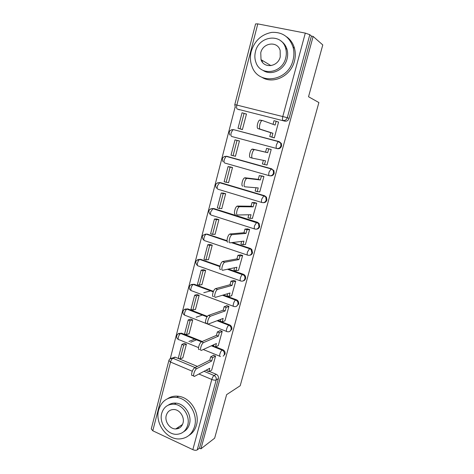 <?xml version="1.0" encoding="UTF-8"?>
<svg xmlns="http://www.w3.org/2000/svg" width="474" height="474" viewBox="0 0 474 474"><rect width="100%" height="100%" fill="white"/><g stroke="black" fill="none" stroke-linecap="round" stroke-linejoin="round"><path stroke-width="0.71" d="M231.549 129.757L233.457 129.615L278.599 141.448L280.774 143.367L280.928 145.838C280.146 147.924 278.736 148.806 276.697 148.486L277.343 148.652C279.376 148.972 280.786 148.089 281.562 146.016L281.408 143.551L279.239 141.637M270.085 175.818C272.064 176.109 273.421 175.25 274.168 173.247L273.913 170.593L271.211 168.756L273.261 170.486L273.516 173.146C272.746 175.196 271.353 176.05 269.333 175.7C268.657 175.392 268.568 174.171 269.066 172.044L271.211 168.756L226.56 156.266L226.11 156.337L224.291 159.412C223.841 161.492 224.012 162.701 224.806 163.038L269.226 175.67M263.224 202.676C265.013 202.771 266.234 201.918 266.868 200.117L266.489 197.249L264.593 195.738L263.917 195.703L265.825 197.214L266.198 200.093C265.44 202.114 264.059 202.931 262.063 202.552C261.37 202.327 261.269 201.166 261.755 199.08L263.917 195.703L219.752 182.567L217.465 185.802C217.027 187.846 217.211 188.996 218.022 189.256L261.855 202.487M256.422 229.143C258.034 229.09 259.118 228.255 259.663 226.631L259.124 223.527L257.412 222.253L256.724 222.288L258.443 223.562L258.982 226.679C258.229 228.669 256.867 229.457 254.894 229.049C254.183 228.906 254.07 227.81 254.544 225.754L256.724 222.288L213.033 208.53L210.734 211.848C210.308 213.863 210.503 214.959 211.321 215.137L254.591 228.954M249.679 255.237C251.119 255.071 252.079 254.26 252.553 252.802L251.812 249.437L250.325 248.423L249.626 248.53L251.113 249.543L251.86 252.92C251.119 254.876 249.768 255.64 247.819 255.202C247.09 255.136 246.96 254.1 247.434 252.079L249.626 248.53L231.798 242.605M242.978 280.969C244.27 280.732 245.123 279.95 245.538 278.629C245.858 277.237 245.52 276.022 244.537 274.997L243.334 274.25L242.617 274.422L243.82 275.175C244.809 276.206 245.147 277.414 244.827 278.813C244.098 280.744 242.765 281.479 240.833 281.011C240.087 281.029 239.951 280.039 240.407 278.054C240.952 276.235 241.627 275.05 242.433 274.499L227.686 269.208M236.33 306.358L238.618 304.118C238.949 302.554 238.505 301.257 237.296 300.22L236.431 299.746L235.697 299.989L236.567 300.463C237.782 301.505 238.221 302.809 237.889 304.373C237.166 306.275 235.851 306.98 233.937 306.488C233.178 306.577 233.024 305.647 233.481 303.698C234.043 301.831 234.743 300.611 235.572 300.042L222.638 295.195M229.724 331.421L231.78 329.282C232.118 327.528 231.555 326.148 230.091 325.14L229.612 324.909L228.871 325.217L229.351 325.448C230.82 326.462 231.383 327.842 231.039 329.602C230.328 331.48 229.025 332.156 227.135 331.634C226.359 331.8 226.193 330.923 226.637 329.009C227.224 327.09 227.941 325.839 228.806 325.247L217.133 320.708M223.171 356.164L225.032 354.125C225.369 352.164 224.676 350.713 222.94 349.776L222.188 350.15C223.924 351.086 224.617 352.543 224.279 354.511M176.121 428.68L176.689 428.899M235.11 107.118L170.29 358.563M174.651 404.067L174.248 404.192M284.791 121.148L237.296 109.073L284.791 121.148C286.847 121.433 288.275 120.52 289.063 118.411L287.309 117.694C286.515 119.815 285.081 120.74 283.008 120.449C282.368 119.958 282.303 118.607 282.818 116.397L305.303 33.109L309.818 34.697L287.309 117.694L236.846 105.062L234.778 104.671L235.329 107.48M322.776 44.929L313.136 36.439L200.935 448.825L214.657 438.172L226.625 394.635L240.2 385.741L318.884 102.55L308.527 96.743L322.776 44.929M234.784 104.653L255.581 23.907L257.791 23.89L305.303 33.109M313.136 36.439L311.418 36.101L309.818 34.697M172.145 358.113L175.03 357.094L197.421 366.426M206.273 370.123L207.037 370.443M209.336 371.403L216.245 374.288L214.064 375.509C215.83 376.463 216.541 377.926 216.203 379.917L197.231 449.891C196.159 450.496 194.696 450.419 192.841 449.654L152.788 430.771L151.271 428.911L168.863 360.607M197.231 449.891L199.489 448.149L200.935 448.825M211.688 370.129L215.557 356.069L213.33 355.162L213.229 355.547M182.413 357.941L182.774 358.095L186.395 344.213L184.232 343.419M188.693 333.826L189.067 333.974L192.734 319.92L190.548 319.156M218.277 345.635L222.199 331.397L219.954 330.52L219.859 330.87M195.051 309.398L195.442 309.552L199.157 295.32L196.947 294.585M224.943 320.827L228.93 306.405L226.661 305.558L226.572 305.878M201.48 284.667L201.894 284.815L205.657 270.405L203.423 269.7M231.691 295.693L235.75 281.094L233.374 280.561M207.985 259.616L208.436 259.77L212.245 245.171L209.988 244.501M238.523 270.239L242.652 255.45L240.265 254.911M214.562 234.239L215.054 234.399L218.911 219.616L216.63 218.976M245.431 244.442L249.65 229.469L247.25 228.93M221.192 208.524L221.761 208.702L225.665 193.73L223.367 193.119M252.399 218.301L256.742 203.15L254.319 202.599M227.816 182.454L228.551 182.674L232.515 167.506L230.18 166.931M259.379 191.792L259.77 191.911L263.923 176.476L261.488 175.925M234.061 155.922L235.436 156.307L239.447 140.932L237.089 140.393M266.038 164.822L266.992 165.088L271.205 149.452L268.752 148.889M240.087 128.892L242.41 129.586L246.474 114.015L245.307 113.724M271.904 137.17L274.31 137.904L278.582 122.055L277.817 121.865M226.821 156.313L271.869 168.868M219.018 182.603L220.523 182.638L264.593 195.738M212.062 208.548L213.815 208.536L257.412 222.253M205.224 234.174L207.197 234.103L227.046 240.691M232.538 242.516L250.325 248.423M198.499 259.474L200.656 259.343L219.983 266.092M228.432 269.048L243.334 274.25M191.881 284.459L194.204 284.27L213.46 291.326M223.396 294.97L236.431 299.746M185.37 309.131L187.828 308.882L207.393 316.389M217.898 320.418L229.612 324.909M178.959 333.495L181.53 333.186L202.226 341.481M212.151 345.457L213.584 346.026M215.658 346.861L222.887 349.759M234.197 129.829L233.208 129.746M226.134 156.325L226.086 156.337C222.531 156.734 221.524 158.553 223.1 161.782M311.418 36.101L289.063 118.411M238.783 109.624L239.376 109.844M199.489 448.149L218.366 378.655C218.704 376.682 217.993 375.23 216.245 374.288M193.706 375.906L192.616 375.444C190.27 376.717 192.414 368.778 194.684 367.8L196.704 368.648C194.447 369.631 192.296 377.582 194.63 376.297L209.769 368.268L208.856 371.657L206.925 370.852L207.262 369.601M215.534 356.146L212.636 357.592L210.693 356.798L209.781 360.204L211.724 360.998L196.704 368.648M212.636 357.592L211.724 360.998M211.783 370.081L208.856 371.657M181.862 344.397L178.277 358.202L180.132 358.978L183.728 345.161L181.862 344.397L184.333 343.377M188.93 341.481L194.678 339.117M196.485 339.84L190.767 342.228M186.193 344.13L183.728 345.161M182.869 357.734L180.132 358.978M209.781 360.204L194.684 367.8M210.693 356.798L213.703 355.316M199.536 349.474C197.19 350.713 199.252 342.72 201.527 341.784L203.565 342.601C201.308 343.543 199.234 351.548 201.574 350.298L216.422 343.502L215.504 346.932L213.549 346.15L213.958 344.634M222.176 331.474L219.332 332.683L217.365 331.919L216.44 335.367L218.401 336.137L203.624 342.578M219.332 332.683L218.401 336.137M218.378 345.587L215.504 346.932M188.214 319.962L184.576 333.939L186.454 334.691L190.098 320.697L188.214 319.962L190.667 319.115M196.171 317.219L202.428 315.062M192.545 319.843L190.098 320.697M189.156 333.643L186.454 334.691M216.44 335.367L201.58 341.754M217.365 331.919L220.339 330.668M206.498 323.179C204.235 324.216 206.19 316.359 208.43 315.417L210.497 316.205C208.264 317.153 206.309 325.022 208.554 323.979L223.165 318.409L222.229 321.887L220.256 321.135L220.736 319.334M228.906 306.488L226.11 307.454L224.125 306.714L223.189 310.203L225.168 310.95L210.634 316.146M226.11 307.454L225.168 310.95M225.055 320.779L222.229 321.887M194.642 295.213L190.963 309.368L192.859 310.097L196.55 295.924L194.642 295.213L197.083 294.55M203.779 292.719L210.729 290.829M198.979 295.255L196.55 295.924M195.519 309.249L192.859 310.097M223.189 310.203L208.566 315.358M224.125 306.714L227.064 305.712M213.555 296.523C211.374 297.364 213.223 289.626 215.433 288.678L217.525 289.442C215.326 290.396 213.472 298.14 215.634 297.293L229.991 292.997L229.049 296.517L227.052 295.788L227.609 293.708M235.726 281.171L232.977 281.894L230.968 281.183L230.02 284.72L232.023 285.437L217.744 289.353M232.977 281.894L232.023 285.437M231.827 295.652L229.049 296.517M201.154 270.15L197.427 284.489L199.347 285.188L203.079 270.832L201.154 270.15L203.583 269.67M205.497 270.352L203.079 270.832M201.965 284.548L199.347 285.188M244.181 274.695L244.069 275.11M230.02 284.72L215.652 288.595M230.968 281.183L233.883 280.43M220.706 269.499C218.615 270.15 220.363 262.519 222.537 261.571L224.652 262.3C222.49 263.26 220.73 270.891 222.816 270.239L236.911 267.247L235.951 270.814L233.937 270.109L234.571 267.745M242.629 255.533L239.933 256.001L237.907 255.314L236.941 258.899L238.967 259.586L224.949 262.193M239.933 256.001L238.967 259.586M238.683 270.204L235.951 270.814M242.155 246.047L241.853 246.113M207.748 244.762L203.974 259.284L205.912 259.959L209.698 245.419L207.748 244.762L210.183 244.477M212.115 245.129L209.698 245.419M208.495 259.527L205.912 259.959M236.941 258.899L222.833 261.458M237.907 255.314L240.798 254.822M227.958 242.101C225.95 242.558 227.609 235.027 229.742 234.073L231.881 234.772C229.76 235.732 228.089 243.275 230.091 242.812L243.92 241.153L242.949 244.774L240.911 244.098L241.627 241.432M249.626 229.552L246.984 229.76L244.934 229.102L243.956 232.734L246.006 233.398L232.254 234.648M246.984 229.76L246.006 233.398M245.627 244.418L242.949 244.774M257.655 228.93L256.973 228.983M214.432 219.047L210.61 233.759L212.565 234.405L216.399 219.681L214.432 219.047L216.885 218.964M218.84 219.592L216.399 219.681M215.107 234.192L212.565 234.405M243.956 232.734L230.121 233.949M244.934 229.102L247.825 228.883M194.589 426.375C198.256 414.246 188.51 398.675 176.66 397.396C167.553 396.732 161.551 400.921 158.648 409.974C154.725 423.199 166.759 439.949 179.753 438.924C187.2 438.272 192.148 434.089 194.589 426.375M188.936 435.428C192.651 433.141 195.158 429.699 196.461 425.089C200.111 413.026 190.412 397.556 178.615 396.294C174.598 395.754 170.96 396.537 167.713 398.628M168.323 405.104C170.652 403.481 173.288 402.829 176.227 403.149C184.884 403.86 192.124 415.188 189.458 424.034C188.468 427.536 186.537 430.108 183.657 431.737M187.698 425.219C190.37 416.326 183.094 404.926 174.402 404.209C167.992 403.872 163.761 406.911 161.711 413.328C158.903 422.79 167.363 434.8 176.648 434.32C182.2 433.971 185.885 430.937 187.698 425.219M166.267 415.414C164.472 421.445 169.787 429.118 175.706 428.952C179.385 428.798 181.82 426.837 183.011 423.075C184.753 417.28 179.93 409.862 174.254 409.53C170.225 409.4 167.559 411.361 166.267 415.414M177.4 427.838L179.172 428.117M293.009 60.222C294.182 55.754 294.2 51.388 293.056 47.133C289.424 36.842 282.368 31.924 271.904 32.374C261.541 34.3 254.651 40.64 251.238 51.388C249.911 56.738 250.189 61.827 252.073 66.65C258.531 85.581 288.091 81.54 293.009 60.222M261.897 77.274C273.142 84.597 290.793 76.166 294.419 61.193C295.586 56.75 295.598 52.418 294.467 48.188C293.074 43.353 290.461 39.555 286.616 36.806M280.946 41.025C283.879 42.962 285.893 45.723 286.989 49.302C287.878 52.43 287.896 55.648 287.031 58.96C284.4 70.01 271.199 76.136 263.052 70.383M285.692 58.053C286.557 54.723 286.539 51.482 285.644 48.336C281.805 32.854 258.763 35.746 255.462 51.666C254.514 55.458 254.686 59.072 255.972 62.515C260.522 76.498 282.172 73.571 285.692 58.053M260.753 52.786L261.026 59.647C263.888 68.831 277.989 66.947 280.235 56.898L280.152 50.505C277.592 40.699 262.91 42.571 260.753 52.786M261.909 60.18L262.466 62.266M235.317 214.325C233.38 214.586 234.962 207.144 237.053 206.184L239.216 206.854C237.136 207.813 235.548 215.267 237.468 215L251.024 214.722L250.041 218.384L247.979 217.738L248.773 214.763M256.718 203.233L254.129 203.168L252.055 202.54L251.066 206.226L253.14 206.854L239.666 206.723M254.129 203.168L253.14 206.854M252.66 218.295L250.041 218.384M221.198 192.995L217.323 207.902L219.302 208.519L223.189 193.599L221.198 192.995L223.728 193.143M225.665 193.736L223.189 193.599M221.808 208.53L219.302 208.519M251.066 206.226L237.504 206.054M252.055 202.54L254.994 202.617M242.771 186.152C240.916 186.229 242.421 178.852 244.471 177.898L246.658 178.532C244.625 179.492 243.109 186.874 244.951 186.797L258.223 187.929L257.222 191.644L255.142 191.028L256.019 187.74M263.899 176.565L259.272 175.623L258.271 179.356L260.362 179.96L247.179 178.402M261.37 176.227L260.362 179.96M259.788 191.822L257.222 191.644M228.053 166.605L224.131 181.702L226.134 182.294L230.068 167.18L228.053 166.605L230.862 167.032M232.503 167.547L230.068 167.18M228.592 182.531L226.134 182.294M258.271 179.356L244.993 177.768M259.272 175.623L262.436 176.055M252.458 158.168L250.337 157.581C248.554 157.475 249.999 150.151 251.996 149.197L254.212 149.802C252.221 150.756 250.77 158.085 252.541 158.192L265.517 160.775L264.504 164.543L262.4 163.957L263.366 160.348M271.181 149.535L266.584 148.344L265.57 152.13L267.686 152.699L254.799 149.677M268.705 148.913L267.686 152.699M267.016 164.999L264.504 164.543M235.003 139.866L231.028 155.164L233.048 155.727L237.036 140.411L235.003 139.866L239.435 140.985M239.423 141.015L237.036 140.411M235.465 156.195L233.048 155.727M265.57 152.13L252.589 149.079M266.584 148.344L271.187 149.506M278.558 122.144L276.141 121.231L275.11 125.071L262.531 120.544L261.879 120.651C259.936 121.605 258.543 128.887 260.238 129.177L258.01 128.602C256.304 128.312 257.684 121.03 259.634 120.082L262.418 120.515M276.141 121.231L273.996 120.698L273.024 124.318M260.238 129.177L272.911 133.259L271.886 137.075L269.753 136.518L274.31 137.904M274.333 137.816L271.886 137.075M246.439 114.133L242.042 112.771L238.013 128.27L242.41 129.586M244.098 113.286L240.057 128.804L238.013 128.27M242.427 129.515L240.057 128.804M258.01 128.602L270.778 132.708L269.753 136.518M270.778 132.708L272.911 133.259M257.791 23.89L236.846 105.062C236.378 107.225 236.526 108.564 237.296 109.073M175.315 357.195L172.897 358.261L195.134 367.575M204.039 371.308L214.064 375.509C213.158 376.184 212.399 377.505 211.795 379.473L198.902 374.033M192.278 371.237L170.522 362.053L152.788 430.771M192.841 449.654L211.795 379.473C213.697 380.189 215.166 380.338 216.203 379.917L218.366 378.655M278.599 141.448L278.161 141.536L276.472 144.641C275.963 146.81 276.04 148.089 276.697 148.486L231.679 136.482C230.903 136.056 230.743 134.788 231.199 132.673L232.953 129.68C229.481 130.06 228.444 131.849 229.837 135.054M227.319 156.408L224.469 156.461M220.523 182.638L217.501 182.822M213.815 208.536L210.652 208.838M207.197 234.103L206.397 234.168L227.082 241.041M247.422 255.071L204.709 240.685C203.873 240.585 203.666 239.542 204.093 237.563C204.596 235.833 205.272 234.725 206.131 234.239C202.131 234.772 201.284 236.698 203.583 240.004M200.656 259.343L199.85 259.474L219.895 266.483M240.354 280.839L198.185 265.914C197.332 265.884 197.113 264.895 197.528 262.952C198.049 261.18 198.754 260.036 199.643 259.539C195.484 260.155 194.707 262.116 197.308 265.428M194.204 284.27L193.38 284.465L213.276 291.759M233.386 306.281L191.739 290.823C190.874 290.864 190.643 289.928 191.052 288.014C191.591 286.195 192.32 285.028 193.244 284.507C189.6 283.482 187.615 288.832 191.016 290.461M187.828 308.882L186.999 309.137L207.073 316.845M226.507 331.391L185.37 315.417C184.493 315.53 184.256 314.647 184.659 312.763C185.216 310.897 185.974 309.694 186.922 309.166C183.314 308.088 181.24 313.415 184.611 315.074M181.53 333.186L180.689 333.506L201.438 341.825M222.94 349.776L222.122 350.132L211.368 345.819L222.122 350.132C221.234 350.736 220.487 352.028 219.883 353.989C219.45 355.867 219.622 356.697 220.41 356.466L220.475 356.484M177.934 333.963L180.683 333.506C179.699 334.057 178.923 335.29 178.343 337.204C177.951 339.046 178.194 339.882 179.077 339.71L198.517 347.59M184.285 309.575L186.999 309.137L207.043 316.893M190.732 284.88L193.38 284.465L213.247 291.848M197.267 259.859L199.85 259.474L219.871 266.607M206.397 234.168L227.111 241.213M233.457 129.615L278.161 141.536L281.408 143.551M170.095 358.729L172.897 358.261C171.896 358.871 171.102 360.133 170.522 362.053L168.898 360.483C169.508 358.765 170.747 357.994 172.613 358.16L175.03 357.094M201.432 341.831L180.683 333.506C177.104 332.381 174.947 337.689 178.283 339.384M219.729 356.193L203.275 349.522M230.091 325.14L229.351 325.448L217.056 320.738M237.296 300.22L236.567 300.463L222.49 295.243M244.537 274.997L243.82 275.175L227.443 269.256M251.812 249.437L251.113 249.543L249.383 248.613L231.436 242.652M259.124 223.527L212.702 208.613C208.856 209.087 207.95 210.966 209.97 214.254M266.489 197.249L263.574 195.798L219.361 182.644C215.652 183.077 214.692 184.919 216.482 188.184M273.913 170.593L270.814 168.851L226.11 156.337M201.527 341.784L203.565 342.601M208.43 315.417L210.497 316.205M215.433 288.678L217.525 289.442M222.537 261.571L224.652 262.3M229.742 234.073L231.881 234.772M176.66 397.396L178.615 396.294M176.227 403.149L174.402 404.209M182.52 424.467L175.706 428.952M293.056 47.133L294.467 48.188M286.989 49.302L285.644 48.336M270.974 65.649L261.026 59.647M237.053 206.184L239.216 206.854M244.471 177.898L246.658 178.532M251.996 149.197L254.212 149.802M259.634 120.082L261.879 120.651"/></g></svg>
